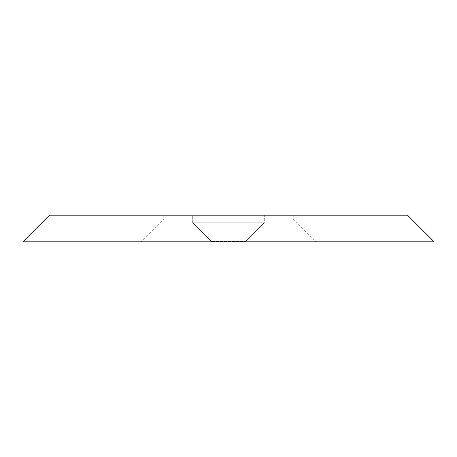 <?xml version="1.0" encoding="UTF-8"?>
<svg xmlns="http://www.w3.org/2000/svg" width="457" height="457" viewBox="0 0 457 457"><rect width="100%" height="100%" fill="white"/><g stroke="black" fill="none" stroke-linecap="round" stroke-linejoin="round"><path stroke-width="0.34" stroke-dasharray="2.29 1.71" d="M192.7 222.788L192.7 215.173L264.3 215.173L192.7 215.173L264.3 215.173L192.7 215.173L192.7 222.788L264.3 222.788L264.3 215.173L264.3 222.788L192.7 222.788L264.3 222.788L192.7 222.788L211.363 241.45L192.7 222.788M245.638 241.45L264.3 222.788L245.638 241.45L211.363 241.45L245.638 241.45L211.363 241.45L245.638 241.45L245.638 241.827L245.638 241.45M211.363 241.827L211.363 241.45L211.363 241.827L245.638 241.827L211.363 241.827M163.76 215.173L293.24 215.173L163.76 215.173L163.76 218.977L293.24 218.977L316.09 241.827L140.91 241.827L316.09 241.827M293.24 215.173L293.24 218.977L163.76 218.977L140.91 241.827M49.51 215.173L407.49 215.173M22.85 241.827L434.15 241.827"/><path stroke-width="0.69" d="M407.49 215.173L49.51 215.173L22.85 241.827L434.15 241.827L407.49 215.173"/></g></svg>
